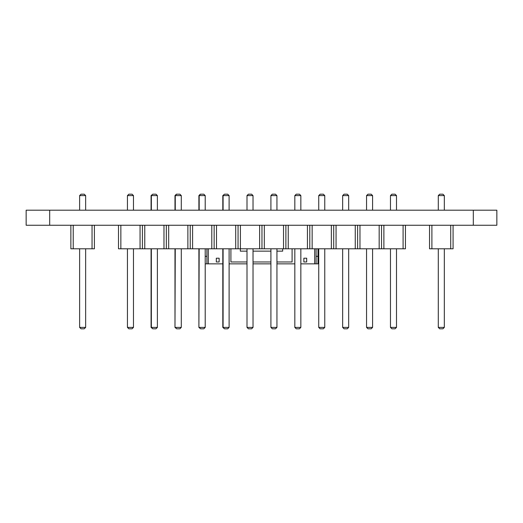 <?xml version="1.0" encoding="UTF-8"?>
<svg xmlns="http://www.w3.org/2000/svg" width="523" height="523" viewBox="0 0 523 523"><rect width="100%" height="100%" fill="white"/><g stroke="black" fill="none" stroke-linecap="round" stroke-linejoin="round"><path stroke-width="0.78" d="M473.315 225.256L49.685 225.256L49.685 210.194L496.85 210.194L496.85 225.256L473.315 225.256L473.315 210.194M49.685 210.194L26.15 210.194L26.15 225.256L49.685 225.256M496.85 225.256L496.85 210.194M300.849 263.854L317.984 263.854L317.984 248.791M208.311 248.791L208.311 263.854L222.811 263.854M229.113 263.854L247 263.854M253.027 263.854L270.914 263.854M276.942 263.854L294.828 263.854M314.689 248.791L314.689 263.854M230.905 248.791L230.905 261.971L247 261.971M253.027 261.971L270.914 261.971M276.942 261.971L292.096 261.971L292.096 248.791M219.137 258.205L216.313 258.205L216.313 261.971L219.137 261.971L219.137 258.205M303.863 261.971L306.687 261.971L306.687 258.205L303.863 258.205L303.863 261.971M208.311 263.854L206.899 263.854L206.899 248.791M205.206 263.854L206.899 263.854M205.206 256.322L206.899 256.322M317.984 256.322L316.101 256.322M316.101 263.854L316.101 248.791M282.682 248.791L282.682 251.145L276.942 251.145M270.914 251.145L253.027 251.145M247 251.145L240.319 251.145L240.319 248.791M403.089 225.256L403.089 248.791L118.499 248.791L118.499 225.256M403.089 248.791L405.443 248.791L405.443 225.256M383.882 225.256L383.882 248.791M381.529 225.256L381.529 248.791M379.175 225.256L379.175 248.791M359.968 225.256L359.968 248.791M357.614 225.256L357.614 248.791M355.261 225.256L355.261 248.791M336.06 225.256L336.06 248.791M333.707 225.256L333.707 248.791M331.353 225.256L331.353 248.791M312.146 225.256L312.146 248.791M309.793 225.256L309.793 248.791M307.439 225.256L307.439 248.791M288.238 225.256L288.238 248.791M285.885 225.256L285.885 248.791M283.531 225.256L283.531 248.791M264.324 225.256L264.324 248.791M261.971 225.256L261.971 248.791M259.617 225.256L259.617 248.791M240.41 225.256L240.41 248.791M238.057 225.256L238.057 248.791M235.703 225.256L235.703 248.791M216.502 225.256L216.502 248.791M214.149 225.256L214.149 248.791M211.795 225.256L211.795 248.791M192.588 225.256L192.588 248.791M190.235 225.256L190.235 248.791M187.881 225.256L187.881 248.791M168.681 225.256L168.681 248.791M166.327 225.256L166.327 248.791M163.974 225.256L163.974 248.791M144.766 225.256L144.766 248.791M142.413 225.256L142.413 248.791M140.059 225.256L140.059 248.791M120.852 225.256L120.852 248.791M181.291 210.194L181.291 195.602L175.27 195.602L175.27 210.194M157.384 210.194L157.384 195.602L151.356 195.602L151.356 210.194M205.206 210.194L205.206 195.602L199.178 195.602L199.178 210.194M229.113 210.194L229.113 195.602L223.092 195.602L223.092 210.194M294.828 210.194L294.828 195.602L300.849 195.602L300.849 210.194M270.914 210.194L270.914 195.602L276.942 195.602L276.942 210.194M253.027 210.194L253.027 195.602L247 195.602L247 210.194M324.763 210.194L324.763 195.602L318.736 195.602L318.736 210.194M396.499 210.194L396.499 195.602L390.472 195.602L390.472 210.194M372.585 210.194L372.585 195.602L366.558 195.602L366.558 210.194M348.671 210.194L348.671 195.602L342.65 195.602L342.65 210.194M133.47 210.194L133.47 195.602L127.442 195.602L127.442 210.194M181.291 248.791L181.291 327.398L175.27 327.398L176.682 328.81L174.983 327.398L174.983 248.791M175.27 248.791L174.983 327.398M151.356 248.791L151.356 327.398L152.768 328.81L151.075 327.398L157.384 327.398L155.972 328.81L152.768 328.81M157.384 248.791L157.384 327.398M205.206 248.791L205.206 327.398L199.178 327.398L200.59 328.81L198.897 327.398L199.178 248.791M223.092 248.791L223.092 327.398L224.504 328.81L222.811 327.398L229.113 327.398L227.701 328.81L224.504 328.81M229.113 248.791L229.113 327.398M300.849 248.791L300.849 327.398L294.828 327.398L296.24 328.81L299.437 328.81L300.849 327.398M294.828 248.791L294.828 327.398M276.942 248.791L276.942 327.398L270.914 327.398L272.326 328.81L275.529 328.81L276.942 327.398M270.914 248.791L270.914 327.398M247 248.791L247 327.398L248.412 328.81L251.615 328.81L253.027 327.398L247 327.398M253.027 248.791L253.027 327.398M318.736 248.791L318.736 327.398L320.148 328.81L323.351 328.81L324.763 327.398L318.736 327.398M324.763 248.791L324.763 327.398M390.472 248.791L390.472 327.398L391.884 328.81L395.087 328.81L396.499 327.398L390.472 327.398M396.499 248.791L396.499 327.398M366.558 248.791L366.558 327.398L367.97 328.81L371.173 328.81L372.585 327.398L366.558 327.398M372.585 248.791L372.585 327.398M342.65 248.791L342.65 327.398L344.062 328.81L347.259 328.81L348.671 327.398L342.65 327.398M348.671 248.791L348.671 327.398M127.442 248.791L127.442 327.398L128.854 328.81L132.058 328.81L133.47 327.398L127.442 327.398M133.47 248.791L133.47 327.398M181.291 195.602L179.879 194.19L176.395 194.19L174.983 195.602L174.983 210.194M174.983 195.602L176.682 194.19M151.075 195.602L152.768 194.19L151.075 195.602L151.075 210.194M157.384 195.602L155.972 194.19L152.768 194.19M205.206 195.602L203.793 194.19L200.309 194.19L198.897 195.602L198.897 210.194M198.897 195.602L200.59 194.19M222.811 195.602L224.504 194.19L222.811 195.602L222.811 210.194M229.113 195.602L227.701 194.19L224.504 194.19M300.849 195.602L299.437 194.19L296.24 194.19L294.828 195.602M276.942 195.602L275.529 194.19L272.326 194.19L270.914 195.602M247 195.602L248.412 194.19L251.615 194.19L253.027 195.602M318.736 195.602L320.148 194.19L323.351 194.19L324.763 195.602M390.472 195.602L391.884 194.19L395.087 194.19L396.499 195.602M366.558 195.602L367.97 194.19L371.173 194.19L372.585 195.602M342.65 195.602L344.062 194.19L347.259 194.19L348.671 195.602M127.442 195.602L128.854 194.19L132.058 194.19L133.47 195.602M181.291 327.398L179.879 328.81L176.682 328.81M205.206 327.398L203.793 328.81L200.59 328.81M70.867 225.256L70.867 248.791L94.402 248.791L94.402 225.256M73.22 225.256L73.22 248.791M92.048 225.256L92.048 248.791M85.648 210.194L85.648 195.602L79.62 195.602L79.62 210.194M79.62 248.791L79.62 327.398L81.032 328.81L84.236 328.81L85.648 327.398L79.62 327.398M85.648 248.791L85.648 327.398M79.62 195.602L81.032 194.19L84.236 194.19L85.648 195.602M429.54 225.256L429.54 248.791L453.075 248.791L453.075 225.256M431.893 225.256L431.893 248.791M450.721 225.256L450.721 248.791M444.321 210.194L444.321 195.602L438.294 195.602L438.294 210.194M438.294 248.791L438.294 327.398L439.706 328.81L442.909 328.81L444.321 327.398L438.294 327.398M444.321 248.791L444.321 327.398M438.294 195.602L439.706 194.19L442.909 194.19L444.321 195.602M151.075 248.791L151.075 327.398M198.897 248.791L198.897 327.398M222.811 248.791L222.811 327.398"/></g></svg>

